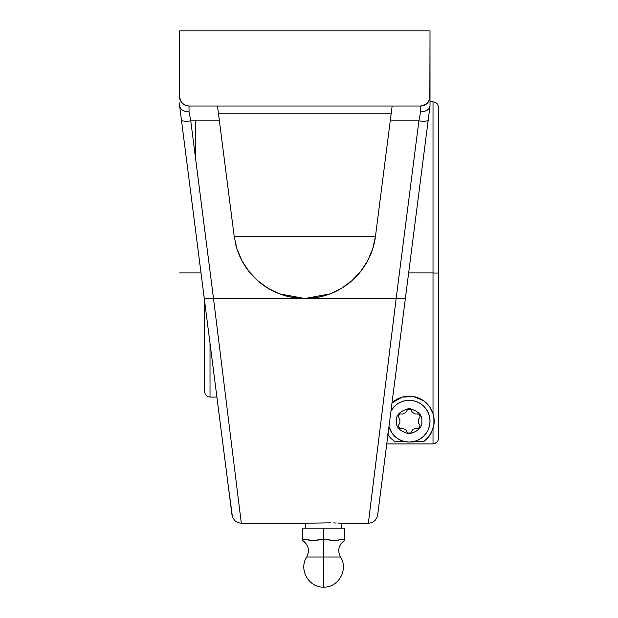 <?xml version="1.0" encoding="UTF-8"?>
<svg xmlns="http://www.w3.org/2000/svg" width="618" height="618" viewBox="0 0 618 618"><rect width="100%" height="100%" fill="white"/><g stroke="black" fill="none" stroke-linecap="round" stroke-linejoin="round"><path stroke-width="0.93" d="M227.262 478.038L227.1 476.81M438.355 272.793L438.355 107.177L438.355 273.056L433.017 273.063L433.017 101.839L433.017 272.793M204.682 391.727L204.682 301.615L204.682 391.727C204.998 394.964 206.783 396.748 210.02 397.073L210.02 343.345L210.02 397.073L216.895 397.073L222.109 437.791M344.473 540.039L344.473 528.205L323.608 528.205L323.608 539.143L323.608 528.205L302.743 528.205L302.743 540.518C308.606 544.945 309.935 550.453 306.737 557.034L323.608 557.034L323.608 587.1L323.608 557.034L340.472 557.034L306.737 557.034L323.608 557.034L323.608 539.143L313.171 540.518L302.743 539.143L302.743 528.205L344.473 528.205L344.473 539.143L334.037 540.518L323.608 539.143L323.608 557.034L340.472 557.034C337.274 550.453 338.61 544.945 344.473 540.518L344.473 539.143L336.648 540.387M219.336 120.325L234.183 236.323L236.957 248.853L234.183 236.323L375.474 236.323L234.183 236.323L219.405 120.881L190.761 120.881L189.031 111.873L185.632 111.549L182.689 110.39L180.611 108.552L179.645 106.01L179.846 107.602M180.023 109L183.09 132.955M195.527 230.105L222.109 437.799M382.951 473.651L414.13 230.105M393.102 401.963A25.037 25.037 0 0 0 392.005 402.928L402.21 397.119L413.697 396.563L423.539 400.688L429.788 406.999L433.017 413.62L433.017 272.924L408.645 272.924L433.017 272.924L433.017 101.839C436.254 102.163 438.038 103.94 438.355 107.177L438.355 438.571L437.953 440.619L436.795 442.349L433.017 443.917L433.017 428.737A25.037 25.037 0 0 0 407.903 396.177M330.46 522.813L307.069 523.214L330.46 522.813M336.262 523.013L333.55 522.905M340.147 523.214L338.486 523.122L341.507 523.299L341.507 528.205L341.507 523.299L368.336 523.299L396.161 298.502A9.386 1.939 7.3 0 0 405.47 297.745A9.386 1.939 -172.7 0 1 396.161 298.502L418.896 120.881L396.161 298.502L304.829 298.502L317.606 297.351L304.829 298.502L279.684 293.913L268.127 288.32L257.776 280.742L248.946 271.433L241.924 260.688L236.957 248.853L234.183 236.323L217.536 106.281M218.162 111.14L219.405 120.881L190.761 120.881L213.496 298.502L241.321 523.299L305.701 523.299L305.701 528.205L305.701 523.299L307.069 523.214M392.036 402.905L397.196 399.182L402.21 397.119L407.895 396.177A25.037 25.037 0 0 0 393.118 401.947M434.184 421.182L433.875 425.138L433.913 417.513L433.017 413.62L434.153 419.892M387.965 434.524A25.037 25.037 0 0 0 390.908 438.332L387.579 433.89L390.908 438.332L394.523 441.499L404.419 441.499L394.523 441.499L390.908 438.332M413.875 441.499L423.77 441.499L409.147 442.048L413.218 441.646L417.135 440.456L420.742 438.525L423.902 435.929L426.497 432.77L428.428 429.162L429.61 425.254L430.012 421.182A20.865 20.865 0 0 0 390.985 410.908L394.392 406.428L397.559 403.832L401.167 401.901L405.076 400.719L409.147 400.317L413.218 400.719L417.135 401.901L420.742 403.832L423.902 406.428L426.497 409.587L428.428 413.195L429.61 417.111L430.012 421.182A20.865 20.865 0 0 1 388.985 426.544L391.804 432.77L394.392 435.929L397.559 438.525L401.167 440.456L405.076 441.646L409.147 442.048L404.419 441.499M304.952 539.514L313.171 540.518L318.386 540.039L310.568 540.387L302.743 539.143L302.743 540.039M334.037 540.518L323.608 539.143L315.783 540.387M326.211 539.584L331.426 540.387M307.957 540.039L310.568 540.387M437.459 441.546L436.795 442.349L437.953 440.619L438.355 438.571L437.953 440.619M397.753 438.656L396.779 437.984M394.748 436.277L393.743 435.25M392.214 433.373L391.387 432.129M390.244 430.012L389.68 428.676M429.665 424.983L429.402 426.196M428.622 428.676L428.05 430.012M426.907 432.129L426.08 433.373M424.551 435.25L423.546 436.277M421.515 437.984L420.541 438.656M428.962 436.486A25.037 25.037 0 0 0 428.969 436.478L424.373 441.059M433.851 417.119L433.226 414.307M432.662 412.577L429.881 407.138M426.961 403.585L426.065 402.727M423.307 400.526L420.588 398.911M418.896 398.116L413.844 396.586M409.618 396.146L408.753 396.146M404.512 396.578L403.832 396.71M401.059 397.482L398.216 398.656M396.177 399.769L394.191 401.105M423.778 441.499A25.037 25.037 0 0 0 425.748 439.923L423.77 441.499M436.795 442.349L435.064 443.508L433.017 443.917L386.76 443.917L433.017 443.917L433.017 428.737L433.875 425.138L431.24 432.963L427.71 437.977A25.037 25.037 0 0 0 427.718 437.977M407.895 396.177L413.697 396.563L419.035 398.177L423.539 400.688L427.1 403.724L429.788 406.999L433.017 413.62L433.017 273.063L438.355 273.056L438.355 438.571M367.741 260.665A71.217 71.217 0 0 0 372.693 248.876L367.725 260.688L360.711 271.433L351.881 280.742L360.711 271.433A71.217 71.217 0 0 0 367.718 260.711M383.739 467.548L429.974 106.288L429.046 108.552L426.968 110.39L424.025 111.549L420.626 111.873L420.626 106.01L425.841 104.427L428.428 101.839L429.834 98.455L430.012 30.9L179.645 30.9L430.012 30.9L430.012 99.05M430.012 102.912L430.012 101.622L433.017 101.839M427.71 437.977L425.748 439.923M433.017 428.737L428.969 436.478M372.754 487.579L368.869 518.989M392.113 106.281L390.244 120.881L418.896 120.881L420.626 111.873L420.626 106.01L189.031 106.01L189.031 111.873L185.632 111.549L182.689 110.39L180.611 108.552L179.676 106.288L181.445 120.116A9.386 1.939 -7.3 0 0 190.761 120.881L189.031 111.873L189.031 106.01L420.626 106.01A9.386 9.386 0 0 0 430.012 96.624L430.012 106.01L429.046 108.552L426.968 110.39L424.025 111.549L420.626 111.873L418.896 120.881A9.386 1.939 7.3 0 0 428.204 120.116A9.386 1.939 -172.7 0 1 418.896 120.881L390.244 120.881L375.474 236.323L372.7 248.853L367.725 260.688L360.711 271.433L351.881 280.742L341.522 288.32L329.973 293.913L304.829 298.502A71.217 71.217 0 0 0 317.575 297.351M425.308 142.781L429.502 110.019M386.76 443.917L383.739 467.517M382.341 478.463L382.55 476.81M235.365 243.021A71.217 71.217 0 0 0 241.916 260.672L236.957 248.853M241.939 260.703A71.217 71.217 0 0 0 248.938 271.426L241.924 260.688M248.946 271.441A71.217 71.217 0 0 0 304.829 298.502L396.161 298.502M317.644 297.343A71.217 71.217 0 0 0 329.942 293.929M330.004 293.905A71.217 71.217 0 0 0 360.696 271.456M372.708 248.838A71.217 71.217 0 0 0 375.466 236.354M387.455 142.712L390.321 120.325M391.495 111.14L387.424 142.912M391.155 113.766L218.494 113.766L391.155 113.766M375.474 236.323L372.7 248.853M351.881 280.742L341.522 288.32L329.973 293.913L317.606 297.351M304.829 298.502L213.496 298.502L304.829 298.502L292.044 297.351L279.684 293.913L268.127 288.32L257.776 280.742L248.946 271.433M372.839 486.93L372.785 487.355M179.645 102.912L179.645 106.01L179.645 102.912M179.645 99.05L179.645 98.594M405.47 297.745L377.776 514.099L430.012 106.01L430.012 99.073M380.796 490.499L382.156 479.923M213.496 298.502L241.321 523.299L213.496 298.502A9.386 1.939 172.7 0 1 204.179 297.745A9.386 1.939 -7.3 0 0 213.496 298.502L190.761 120.881A9.386 1.939 172.7 0 1 181.445 120.116L232.005 515.103L227.478 479.746L232.43 516.934L234.77 520.634L237.845 522.635L241.321 523.299M234.214 465.926L240.804 519.174M182.016 124.573L181.924 123.863M181.089 117.35L180.155 110.019M195.527 158.108L195.527 120.881M430.012 98.81L430.012 97.883M430.012 96.624L430.012 97.242M189.031 106.01A9.386 9.386 0 0 1 179.645 96.624L180.356 100.216L182.387 103.26L185.439 105.299L189.031 106.01M179.645 99.073L179.645 97.242M179.645 106.01L231.495 511.109M231.874 514.099L204.179 297.745M179.645 30.9L179.645 96.624L179.645 30.9M179.645 272.924L201.004 272.924M396.462 421.182C395.744 427.177 399.97 431.403 409.147 433.867C418.324 431.403 422.558 427.177 421.831 421.182C422.558 415.18 418.324 410.955 409.147 408.498C399.97 410.955 395.744 415.18 396.462 421.182M398.162 425.787L399.861 422.851L399.861 419.514L398.162 416.571L399.668 413.967L403.06 413.967L405.949 412.299L407.648 409.363L410.653 409.363L412.345 412.299L415.242 413.967L418.633 413.967L420.132 416.571L418.44 419.514L418.44 422.851L420.132 425.787L418.633 428.39L415.242 428.39L412.345 430.058L410.653 432.994L407.648 432.994L405.949 430.058L403.06 428.39L399.668 428.39L398.162 425.787M306.737 557.034C298.409 569.294 308.807 587.826 323.608 587.1C338.409 587.826 348.807 569.294 340.472 557.034M368.336 523.299L371.812 522.635L374.887 520.634L376.748 518.085L377.652 515.103L379.676 499.267M429.974 106.288L428.204 120.116M179.676 106.288L181.445 120.116"/></g></svg>
